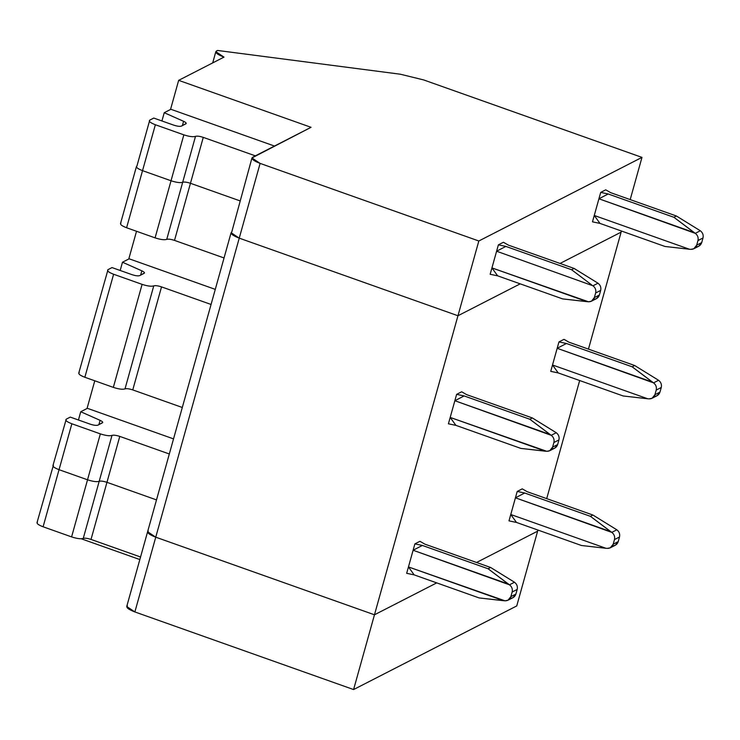 <?xml version="1.0" encoding="UTF-8"?>
<svg xmlns="http://www.w3.org/2000/svg" width="740" height="740" viewBox="0 0 740 740"><rect width="100%" height="100%" fill="white"/><g stroke="black" fill="none" stroke-linecap="round" stroke-linejoin="round"><path stroke-width="1.11" d="M239.242 238.15L260.11 163.392L251.97 157.935L311.041 127.308L178.664 80.346L170.524 109.474L178.664 80.346L223.98 57.119L178.664 80.346L311.041 127.308L252.627 157.25C250.934 158.749 253.422 160.802 260.11 163.392L478.826 240.99L641.978 157.389L423.668 79.929L400.377 74.222L217.505 50.45L216.496 50.968C214.804 52.475 217.292 54.52 223.98 57.119L215.84 51.661L217.505 50.45L400.377 74.222L423.668 79.929L641.978 157.389L630.193 199.597L641.978 157.389L478.826 240.99L260.11 163.392L239.242 238.15C232.554 235.561 230.057 233.507 231.759 232.008C230.057 233.507 232.554 235.561 239.242 238.15L457.958 315.749L239.242 238.15L231.102 232.693L239.242 238.15L155.751 537.185L374.468 614.792L353.591 689.551L516.742 605.94L537.619 531.181L476.532 562.483L537.619 531.181L516.742 605.94L353.591 689.551L374.468 614.792L436.72 582.889L374.468 614.792L155.751 537.185L134.874 611.943L353.591 689.551L134.874 611.943L155.751 537.185L147.612 531.727L148.268 531.043C146.566 532.541 149.064 534.595 155.751 537.185L239.242 238.15L457.958 315.749L478.826 240.99L457.958 315.749L520.211 283.846L457.958 315.749L239.242 238.15M239.991 200.864L190.458 183.289C186.85 182.123 184.26 181.781 182.688 182.281C180.31 183.011 176.425 182.512 171.033 180.763L142.533 170.653C137.52 168.711 135.651 167.166 136.928 166.037C135.651 167.166 137.52 168.711 142.533 170.653L171.033 180.763C176.425 182.512 180.31 183.011 182.688 182.281C184.26 181.781 186.85 182.123 190.458 183.289L203.269 137.372C199.671 136.206 197.081 135.873 195.499 136.363L182.688 182.281L195.499 136.363C193.131 137.103 189.246 136.595 183.844 134.847L171.033 180.763L183.844 134.847L155.354 124.736L142.533 170.653L155.354 124.736C150.34 122.794 148.472 121.258 149.748 120.13L153.772 118.067L149.748 120.13C148.472 121.258 150.34 122.794 155.354 124.736L183.844 134.847C189.246 136.595 193.131 137.103 195.499 136.363C197.081 135.873 199.671 136.206 203.269 137.372L255.356 155.853L203.269 137.372L190.458 183.289L239.991 200.864L190.458 183.289L174.511 240.389L224.044 257.964L174.511 240.389C170.912 239.224 168.322 238.881 166.74 239.371C164.373 240.112 160.488 239.612 155.085 237.864L126.596 227.754C121.582 225.811 119.713 224.266 120.981 223.138C119.713 224.266 121.582 225.811 126.596 227.754L155.085 237.864C160.488 239.612 164.373 240.112 166.74 239.371C168.322 238.881 170.912 239.224 174.511 240.389L190.458 183.289C186.85 182.123 184.26 181.781 182.688 182.281L166.74 239.371L182.688 182.281C180.31 183.011 176.425 182.512 171.033 180.763L155.085 237.864L171.033 180.763L142.533 170.653L126.596 227.754L142.533 170.653C137.52 168.711 135.651 167.166 136.928 166.037C135.651 167.166 137.52 168.711 142.533 170.653L171.033 180.763C176.425 182.512 180.31 183.011 182.688 182.281C184.26 181.781 186.85 182.123 190.458 183.289L239.991 200.864M621.11 232.147L560.032 263.449L621.11 232.147L621.424 231.019L621.11 232.147L560.032 263.449L621.11 232.147L588.448 349.114L621.11 232.147M185.897 123.811C186.693 123.247 185.925 122.405 183.576 121.304L164.234 112.702L170.894 109.289L274.485 146.048L170.894 109.289L164.234 112.702L183.576 121.304C185.925 122.405 186.693 123.247 185.897 123.811L181.402 126.115C179.82 126.614 177.23 126.272 173.632 125.106L153.772 118.067L173.632 125.106C177.23 126.272 179.82 126.614 181.402 126.115L186.221 123.469M136.928 166.037L149.748 120.13M183.576 121.304L182.373 125.624L183.576 121.304M164.234 112.702L161.931 120.953L164.234 112.702M592.481 221.843L600.704 192.409L605.736 189.829L600.704 192.409L598.919 198.783L608.188 193.972L600.704 192.409L608.188 193.972L673.909 217.292L676.425 216.006L610.713 192.687L605.736 189.829L610.713 192.687L676.425 216.006L673.909 217.292L608.188 193.972L598.919 198.783L694.12 232.564L673.909 217.292L695.285 233.35L700.318 230.769L676.425 216.006L700.318 230.769C702.723 232.638 703.62 235.043 703 237.975L701.705 242.6L696.673 245.181L697.968 240.556C698.579 237.623 697.691 235.218 695.285 233.35L598.919 198.783L592.481 221.843L599.974 223.406L594.266 215.47L599.974 223.406L664.936 246.457L689.467 249.25L594.266 215.47L689.467 249.25L664.936 246.457L599.974 223.406L592.481 221.843M591.473 301.189L596.514 298.608L599.382 295.029L594.35 297.61L599.382 295.029L600.677 290.404L595.645 292.985L600.677 290.404C601.296 287.471 600.399 285.076 598.003 283.207L592.962 285.788C595.367 287.657 596.255 290.052 595.645 292.985L594.35 297.61L591.473 301.189L588.494 301.791L562.613 298.895L497.65 275.844L490.158 274.281L497.65 275.844L491.943 267.908L588.494 301.791C591.417 301.809 593.369 300.412 594.35 297.61L595.645 292.985C596.255 290.052 595.367 287.657 592.962 285.788L496.605 251.221L491.943 267.908L497.65 275.844L562.613 298.895L587.144 301.689L491.943 267.908L490.158 274.281L498.381 244.847L503.413 242.267L508.389 245.125L574.101 268.435L598.003 283.207C600.399 285.076 601.296 287.471 600.677 290.404L599.382 295.029C598.401 297.832 596.449 299.228 593.535 299.21M690.818 249.352L689.467 249.25L690.818 249.352C693.741 249.371 695.693 247.983 696.673 245.181L693.796 248.76L690.818 249.352M693.796 248.76L698.837 246.179L701.705 242.6C700.725 245.403 698.773 246.79 695.859 246.771M697.968 240.556L703 237.975C703.62 235.043 702.723 232.638 700.318 230.769L695.285 233.35C697.691 235.218 698.579 237.623 697.968 240.556L696.673 245.181L701.705 242.6L703 237.975L697.968 240.556M591.797 284.993L571.585 269.73L505.873 246.411L496.605 251.221L592.962 285.788L598.003 283.207L574.101 268.435L508.389 245.125L503.413 242.267L498.381 244.847L496.605 251.221L505.873 246.411L498.381 244.847L505.873 246.411L571.585 269.73L574.101 268.435L571.585 269.73L591.797 284.993M53.437 465.081C52.161 466.209 54.029 467.745 59.043 469.687L87.533 479.798C92.935 481.546 96.82 482.055 99.188 481.315C100.77 480.815 103.359 481.157 106.958 482.323L156.501 499.898L106.958 482.323L91.02 539.423L140.554 556.998L91.02 539.423L106.958 482.323C103.359 481.157 100.77 480.815 99.188 481.315L83.25 538.415C84.832 537.915 87.422 538.258 91.02 539.423C87.422 538.258 84.832 537.915 83.25 538.415L99.188 481.315C96.82 482.055 92.935 481.546 87.533 479.798L71.595 536.898C76.997 538.646 80.882 539.146 83.25 538.415C80.882 539.146 76.997 538.646 71.595 536.898L43.105 526.788L59.043 469.687C54.029 467.745 52.161 466.209 53.437 465.081C52.161 466.209 54.029 467.745 59.043 469.687L43.105 526.788C38.092 524.845 36.214 523.3 37.49 522.172C36.214 523.3 38.092 524.845 43.105 526.788L71.595 536.898L87.533 479.798L59.043 469.687C54.029 467.745 52.161 466.209 53.437 465.081L37 522.69M148.268 531.043C146.566 532.541 149.064 534.595 155.751 537.185L374.468 614.792L155.751 537.185L147.612 531.727L126.734 606.486L134.874 611.943C128.187 609.353 125.698 607.299 127.391 605.801M81.27 538.776L139.842 559.56L81.27 538.776M136.521 231.278L128.779 258.991L136.521 231.278M94.775 380.795L87.033 408.517L94.775 380.795M102.407 422.845C103.202 422.281 102.425 421.439 100.085 420.339L80.743 411.736L87.403 408.323L173.53 438.885L87.403 408.323L80.743 411.736L100.085 420.339C102.425 421.439 103.202 422.281 102.407 422.845L97.911 425.149C96.33 425.648 93.74 425.306 90.141 424.14L70.282 417.101L66.249 419.164L70.282 417.101L90.141 424.14C93.74 425.306 96.33 425.648 97.911 425.149L102.731 422.503M144.152 273.328C144.947 272.764 144.18 271.922 141.83 270.822L122.488 262.219L129.149 258.806L215.275 289.368L129.149 258.806L122.488 262.219L141.83 270.822C144.18 271.922 144.947 272.764 144.152 273.328L139.656 275.632C138.075 276.131 135.485 275.789 131.887 274.623L112.027 267.584L108.003 269.647L112.027 267.584L131.887 274.623C135.485 275.789 138.075 276.131 139.656 275.632L144.476 272.986M153.754 285.881L124.995 388.898C126.577 388.398 129.167 388.74 132.765 389.906L161.524 286.889C157.925 285.723 155.335 285.39 153.754 285.881C151.386 286.621 147.501 286.112 142.099 284.364L113.34 387.381C118.742 389.129 122.627 389.629 124.995 388.898L153.754 285.881C155.335 285.39 157.925 285.723 161.524 286.889L211.067 304.464L161.524 286.889L132.765 389.906L182.299 407.481L132.765 389.906C129.167 388.74 126.577 388.398 124.995 388.898C122.627 389.629 118.742 389.129 113.34 387.381L142.099 284.364L113.608 274.253L84.85 377.271L113.34 387.381L84.85 377.271L113.608 274.253C108.595 272.311 106.727 270.775 108.003 269.647C106.727 270.775 108.595 272.311 113.608 274.253L142.099 284.364C147.501 286.112 151.386 286.621 153.754 285.881M79.236 372.655C77.968 373.783 79.837 375.328 84.85 377.271C79.837 375.328 77.968 373.783 79.236 372.655M78.745 373.173L108.003 269.647M141.83 270.822L140.628 275.141L141.83 270.822M122.488 262.219L120.185 270.47L122.488 262.219M251.97 157.935L231.759 232.008M374.468 614.792L457.958 315.749L374.468 614.792L436.72 582.889L374.468 614.792M476.532 562.483L537.619 531.181L537.934 530.053L537.619 531.181L476.532 562.483M546.703 498.63L579.679 380.536L546.703 498.63M520.211 283.846L457.958 315.749L520.211 283.846M550.736 371.36L558.959 341.926L563.991 339.346L558.959 341.926L557.174 348.3L566.442 343.49L558.959 341.926L566.442 343.49L632.163 366.809L634.679 365.523L568.968 342.204L563.991 339.346L568.968 342.204L634.679 365.523L632.163 366.809L566.442 343.49L557.174 348.3L652.375 382.081L632.163 366.809L653.54 382.867L658.572 380.286L634.679 365.523L658.572 380.286C660.977 382.154 661.875 384.56 661.255 387.492L659.96 392.117L654.928 394.697L656.223 390.072C656.833 387.14 655.945 384.735 653.54 382.867L557.174 348.3L550.736 371.36L558.228 372.923L552.521 364.986L558.228 372.923L623.182 395.974L647.722 398.768L552.521 364.986L647.722 398.768L623.182 395.974L558.228 372.923L550.736 371.36M454.85 400.738L456.636 394.365L461.668 391.784L456.636 394.365L454.85 400.738L464.128 395.928L456.636 394.365L464.128 395.928L529.84 419.247L532.356 417.952L466.644 394.642L461.668 391.784L466.644 394.642L532.356 417.952L529.84 419.247L464.128 395.928L454.85 400.738L550.051 434.51L529.84 419.247L551.217 435.305L556.249 432.724L532.356 417.952L556.249 432.724L551.217 435.305L454.85 400.738L450.197 417.425L454.85 400.738M549.727 450.706L554.769 448.125L557.636 444.555L552.604 447.127L549.727 450.706L546.749 451.308L520.868 448.412L455.905 425.361L448.412 423.798L455.905 425.361L450.197 417.425L455.905 425.361L520.868 448.412L545.399 451.206L450.197 417.425L448.412 423.798L450.197 417.425L546.749 451.308C549.672 451.326 551.624 449.929 552.604 447.127L553.899 442.502C554.51 439.569 553.622 437.174 551.217 435.305C553.622 437.174 554.51 439.569 553.899 442.502L558.931 439.921C559.551 436.989 558.654 434.593 556.249 432.724C558.654 434.593 559.551 436.989 558.931 439.921L557.636 444.555C556.656 447.349 554.704 448.745 551.79 448.727M508.99 520.877L517.214 491.443L522.246 488.863L517.214 491.443L515.429 497.816L524.697 493.016L517.214 491.443L524.697 493.016L590.418 516.326L592.934 515.04L527.222 491.721L522.246 488.863L527.222 491.721L592.934 515.04L590.418 516.326L524.697 493.016L515.429 497.816L610.63 531.598L590.418 516.326L611.795 532.384L616.827 529.803L592.934 515.04L616.827 529.803C619.232 531.672 620.129 534.077 619.51 537.009L618.215 541.634L613.183 544.215L614.468 539.59C615.088 536.657 614.2 534.252 611.795 532.384L515.429 497.816L508.99 520.877L516.483 522.44L510.776 514.504L516.483 522.44L581.437 545.491L605.968 548.284L510.776 514.504L605.968 548.284L581.437 545.491L516.483 522.44L508.99 520.877M413.105 550.255L414.89 543.882L419.922 541.301L414.89 543.882L413.105 550.255L422.374 545.445L414.89 543.882L422.374 545.445L488.095 568.764L490.611 567.469L424.899 544.159L419.922 541.301L424.899 544.159L490.611 567.469L488.095 568.764L422.374 545.445L413.105 550.255L508.306 584.036L488.095 568.764L509.471 584.822L514.504 582.241L490.611 567.469L514.504 582.241L509.471 584.822L413.105 550.255L408.452 566.942L413.105 550.255M507.982 600.223L513.014 597.643L515.891 594.072L510.859 596.653L507.982 600.223L505.004 600.824L479.122 597.929L414.16 574.878L406.667 573.315L414.16 574.878L408.452 566.942L414.16 574.878L479.122 597.929L503.653 600.723L408.452 566.942L406.667 573.315L408.452 566.942L505.004 600.824C507.927 600.843 509.879 599.446 510.859 596.653L512.154 592.019C512.764 589.086 511.877 586.691 509.471 584.822C511.877 586.691 512.764 589.086 512.154 592.019L517.186 589.438C517.806 586.505 516.909 584.11 514.504 582.241C516.909 584.11 517.806 586.505 517.186 589.438L515.891 594.072C514.91 596.865 512.959 598.262 510.045 598.244M649.073 398.869L647.722 398.768L649.073 398.869C651.995 398.888 653.938 397.5 654.928 394.697L652.051 398.277L649.073 398.869M652.051 398.277L657.083 395.697L659.96 392.117C658.979 394.92 657.028 396.307 654.105 396.289M656.223 390.072L661.255 387.492C661.875 384.56 660.977 382.154 658.572 380.286L653.54 382.867C655.945 384.735 656.833 387.14 656.223 390.072L654.928 394.697L659.96 392.117L661.255 387.492L656.223 390.072M552.604 447.127L557.636 444.555L558.931 439.921L553.899 442.502L552.604 447.127M156.501 499.898L106.958 482.323C103.359 481.157 100.77 480.815 99.188 481.315C96.82 482.055 92.935 481.546 87.533 479.798L59.043 469.687L87.533 479.798C92.935 481.546 96.82 482.055 99.188 481.315C100.77 480.815 103.359 481.157 106.958 482.323L119.778 436.406C116.18 435.24 113.59 434.907 112.008 435.398L99.188 481.315L112.008 435.398C109.64 436.138 105.755 435.629 100.353 433.881L87.533 479.798L100.353 433.881L71.863 423.77L59.043 469.687L71.863 423.77C66.85 421.828 64.981 420.292 66.249 419.164C64.981 420.292 66.85 421.828 71.863 423.77L100.353 433.881C105.755 435.629 109.64 436.138 112.008 435.398C113.59 434.907 116.18 435.24 119.778 436.406L169.312 453.981L119.778 436.406L106.958 482.323L156.501 499.898M52.938 465.589L66.249 419.164M100.085 420.339L98.883 424.658L100.085 420.339M80.743 411.736L78.44 419.987L80.743 411.736M607.327 548.386L605.968 548.284L607.327 548.386C610.241 548.405 612.193 547.017 613.183 544.215L610.306 547.794L607.327 548.386M610.306 547.794L615.338 545.213L618.215 541.634C617.234 544.437 615.282 545.824 612.359 545.805M614.468 539.59L619.51 537.009C620.129 534.077 619.232 531.672 616.827 529.803L611.795 532.384C614.2 534.252 615.088 536.657 614.468 539.59L613.183 544.215L618.215 541.634L619.51 537.009L614.468 539.59M510.859 596.653L515.891 594.072L517.186 589.438L512.154 592.019L510.859 596.653M212.704 62.9L215.84 51.661M136.438 166.556L120.49 223.656M147.612 531.727L231.102 232.693"/></g></svg>

